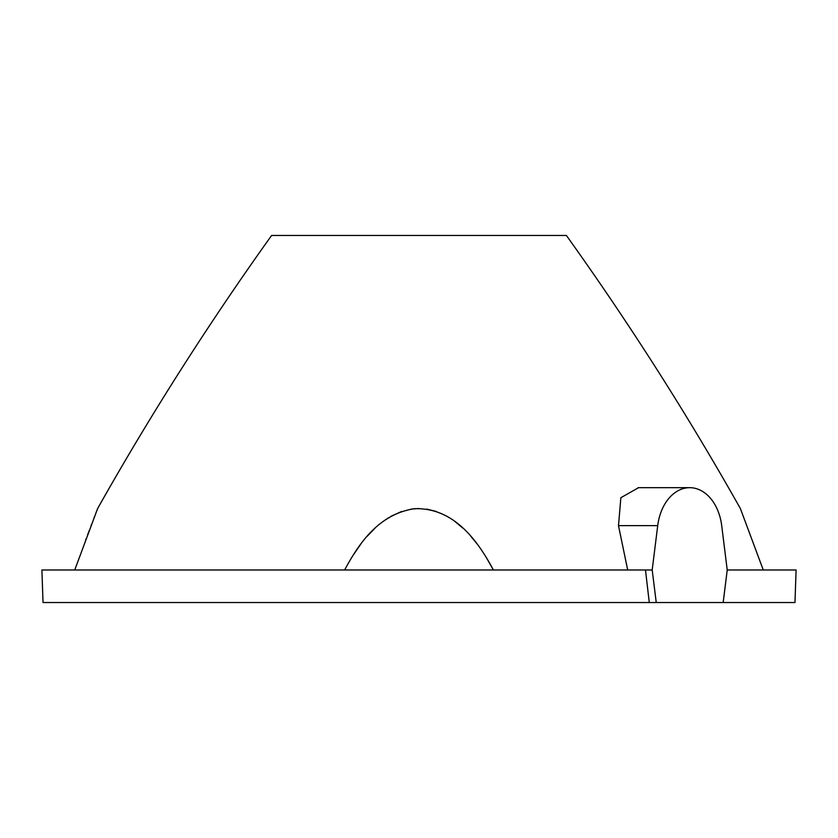 <?xml version="1.0" encoding="UTF-8"?>
<svg xmlns="http://www.w3.org/2000/svg" width="838" height="838" viewBox="0 0 838 838"><rect width="100%" height="100%" fill="white"/><g stroke="black" fill="none" stroke-linecap="round" stroke-linejoin="round"><path stroke-width="1.26" d="M763.271 569.987L740.352 508.498C687.422 414.601 629.432 323.594 566.394 235.468L271.606 235.468C208.568 323.594 150.578 414.601 97.648 508.498L74.729 569.987M638.556 487.674L620.864 497.72L618.486 525.646L627.693 569.987M344.617 569.987C358.13 544.972 377.823 514.291 414.443 508.697C449.608 507.639 473.91 533.261 493.383 569.987M85.654 540.07L86.22 538.551M87.487 535.178L89.32 530.339M91.038 525.803L91.792 523.823M94.045 517.915L94.631 516.355M95.972 512.866L97.648 508.498M656.248 602.532L652.194 569.987L657.715 525.646A45.943 32.483 -90 0 1 689.705 487.674A45.943 32.483 -90 0 1 721.707 525.646L727.227 569.987L796.1 569.987L794.969 602.532L649.272 602.532L645.48 569.987L41.9 569.987L43.031 602.532L649.272 602.532M652.194 569.987L645.48 569.987M727.227 569.987L723.173 602.532M493.31 569.84L485.757 556.537M476.948 543.736L470.82 536.257M462.974 528.191L454.657 521.278M449.566 517.842L446.874 516.239M436.389 511.484L426.814 509.106M419 508.477L411.186 509.106M401.612 511.484L391.126 516.239M388.423 517.842L383.343 521.278M375.026 528.191L367.18 536.257M361.052 543.736L352.243 556.537M657.715 525.646L618.486 525.646M638.095 487.674L689.705 487.674"/></g></svg>
